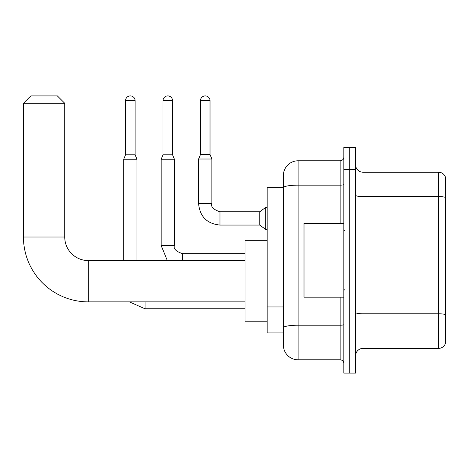 <?xml version="1.0" encoding="UTF-8"?>
<svg xmlns="http://www.w3.org/2000/svg" width="469" height="469" viewBox="0 0 469 469"><rect width="100%" height="100%" fill="white"/><g stroke="black" fill="none" stroke-linecap="round" stroke-linejoin="round"><path stroke-width="0.7" d="M340.136 223.443L340.136 185.149L298.12 185.149A14.744 2.562 180 0 0 283.376 187.711L283.376 175.529A14.744 14.744 0 0 1 298.12 160.785L298.12 359.817A14.744 14.744 0 0 1 283.376 345.073L283.376 183.637L283.376 187.688L267.154 187.688L267.154 332.914L283.376 332.914M343.824 350.97L343.824 373.09L349.722 373.09L349.722 350.97L349.722 373.09L355.613 373.09L355.613 350.97L349.722 350.97L349.722 169.631L349.722 350.97L343.824 350.97L343.824 169.631L349.722 169.631L349.722 147.512L349.722 169.631L355.613 169.631L355.613 350.97M355.613 169.631L355.613 147.512L343.824 147.512L343.824 169.631M298.12 359.817L340.136 359.817L340.136 297.158M298.12 160.785L340.136 160.785A3.688 3.688 0 0 0 343.824 157.097M283.376 345.073L283.376 330.328M283.376 175.529L283.376 183.637M343.824 363.504A3.688 3.688 0 0 0 340.136 359.817M355.613 355.766A7.369 7.369 0 0 1 362.988 348.391L438.474 348.391L438.474 172.211L362.988 172.211A7.369 7.369 0 0 1 355.613 164.836A7.369 7.369 0 0 0 362.988 172.211L362.988 348.391M445.55 177.517A7.369 7.369 0 0 0 438.474 172.211A7.369 7.369 0 0 1 445.55 177.517L445.55 343.085A7.369 7.369 0 0 1 438.474 348.391M355.613 195.297A7.369 1.278 0 0 0 362.988 196.575L438.474 196.575A7.369 1.278 180 0 1 445.55 197.496L445.55 178.109M245.041 301.878L88.319 301.878L88.319 260.594A23.591 23.591 0 0 1 64.734 237.009L64.734 103.286L23.45 103.286L30.819 95.91L57.359 95.91L64.734 103.286M88.319 301.878A64.869 64.869 0 0 1 23.45 237.009L23.45 103.286M245.041 260.594L88.319 260.594A23.591 23.591 0 0 1 64.734 237.009L23.45 237.009M267.154 240.691L245.041 240.691L245.041 321.781L267.154 321.781M135.131 154.811L125.545 154.811L125.545 100.706A4.79 4.79 0 0 1 130.341 95.91A4.79 4.79 0 0 1 135.131 100.706L135.131 154.811L136.971 159.237L136.971 260.594M123.705 260.594L123.705 159.237L136.971 159.237M172.58 154.811L162.995 154.811L162.995 100.706A4.79 4.79 0 0 1 167.785 95.91A4.79 4.79 0 0 1 172.58 100.706L172.58 154.811L174.421 159.237L161.154 159.237L161.154 245.557L174.421 245.557L174.421 159.237M210.024 154.594L200.445 154.594L200.445 100.706A4.79 4.79 0 0 1 205.234 95.91A4.79 4.79 0 0 1 210.024 100.706L210.024 154.594L211.871 159.014L198.598 159.014L198.598 203.687L211.853 203.687M211.871 159.014L211.871 203.687C210.728 206.87 213.43 209.573 219.979 211.795L259.785 211.795L259.785 225.061L219.979 225.061L219.979 211.806M259.785 211.795L265.683 207.374L265.683 229.488L267.154 229.488M343.824 223.443L304.012 223.443L304.012 297.158L343.824 297.158M283.376 205.967L267.154 205.967M283.376 306.955L267.154 306.955M343.824 324.571A3.688 0.639 0 0 1 340.136 325.21L298.12 325.21A14.744 2.562 180 0 0 283.376 327.772M343.824 184.51A3.688 0.639 0 0 1 340.136 185.149L340.136 160.785M445.55 314.705A7.369 1.278 180 0 0 438.474 313.784L362.988 313.784A7.369 1.278 0 0 1 355.613 312.506M245.041 308.807L145.079 308.807L129.327 301.878L145.079 308.807L129.327 301.878L145.079 308.807L129.327 301.878L145.079 308.807L129.327 301.878L145.079 308.807L129.327 301.878L145.079 308.807L129.327 301.878L145.079 308.807L145.079 301.878M125.545 100.706L135.131 100.706M174.421 245.557C173.284 248.74 175.986 251.443 182.529 253.665L182.529 260.594M162.995 100.706L172.58 100.706M200.445 100.706L210.024 100.706M125.545 154.811L123.705 159.237M161.154 245.557L167.333 260.594L161.154 245.557M245.041 253.665L182.529 253.665M162.995 154.811L161.154 159.237M198.598 203.687C199.882 216.655 207.011 223.783 219.979 225.061C207.011 223.783 199.882 216.655 198.598 203.687C199.882 216.655 207.011 223.783 219.979 225.061C207.011 223.783 199.882 216.655 198.598 203.687C199.882 216.655 207.011 223.783 219.979 225.061C207.011 223.783 199.882 216.655 198.598 203.687C199.882 216.655 207.011 223.783 219.979 225.061C207.011 223.783 199.882 216.655 198.598 203.687C199.882 216.655 207.011 223.783 219.979 225.061C207.011 223.783 199.882 216.655 198.598 203.687C199.882 216.655 207.011 223.783 219.979 225.061C207.011 223.783 199.882 216.655 198.598 203.687C199.882 216.655 207.011 223.783 219.979 225.061C207.011 223.783 199.882 216.655 198.598 203.687C199.882 216.655 207.011 223.783 219.979 225.061C207.011 223.783 199.882 216.655 198.598 203.687C199.882 216.655 207.011 223.783 219.979 225.061M259.785 225.061L265.683 229.488M200.445 154.594L198.598 159.014M265.683 207.374L267.154 207.374M344.557 230.812L343.824 230.08M344.557 289.789L343.824 290.522"/></g></svg>
